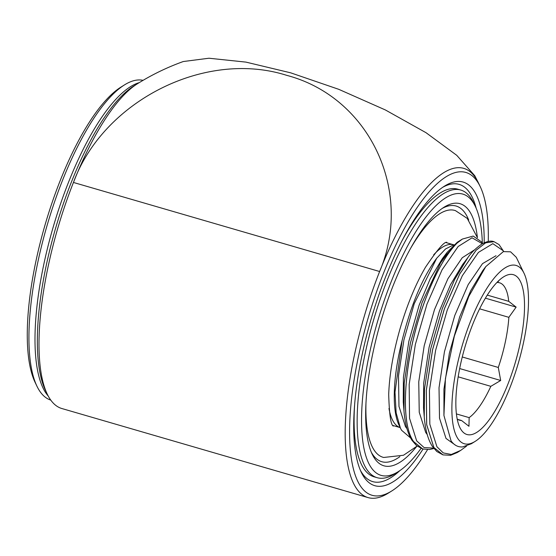 <?xml version="1.0" encoding="UTF-8"?>
<svg xmlns="http://www.w3.org/2000/svg" width="556" height="556" viewBox="0 0 556 556"><rect width="100%" height="100%" fill="white"/><g stroke="black" fill="none" stroke-linecap="round" stroke-linejoin="round"><path stroke-width="0.83" d="M143.045 80.349A166.418 52.688 106.2 0 0 124.53 84.873A166.418 52.688 106.2 0 0 47.017 225.701A166.418 52.688 106.2 0 0 36.911 386.135A166.418 52.688 106.2 0 0 38.628 389.374A166.418 52.688 106.2 0 0 50.77 400.098M139.278 82.615A166.418 52.688 106.2 0 0 55.246 220.204A166.418 52.688 106.2 0 0 44.695 391.132A166.418 52.688 106.2 0 0 48.254 396.074M124.53 84.873L120.965 87.097A163.089 51.632 106.2 0 0 44.994 225.11A163.089 51.632 106.2 0 0 35.091 382.34L36.911 386.135M392.96 425.535A95.291 30.17 106.2 0 0 393.398 425.625M417.118 446.086L403.51 455.246L383.709 457.47A128.533 40.692 -73.8 0 1 376.509 453.133A128.533 40.692 -73.8 0 1 366.008 402.162M423.046 449.081A158.099 50.054 -73.8 0 1 362.922 475.387A158.099 50.054 -73.8 0 1 361.289 472.308A158.099 50.054 -73.8 0 1 370.887 319.895A158.099 50.054 -73.8 0 1 444.529 186.107A158.099 50.054 -73.8 0 1 474.977 192.362A158.099 50.054 -73.8 0 1 484.207 242.743M442.722 187.296A154.77 48.997 -73.8 0 1 470.765 194.461A154.77 48.997 -73.8 0 1 476.193 208.291M399.91 470.571A154.77 48.997 -73.8 0 1 361.066 471.523A154.77 48.997 -73.8 0 1 360.399 470.341M427.529 449.644A168.079 53.216 -73.8 0 1 391.751 490.976L388.185 493.2A171.408 54.266 -73.8 0 1 368.044 497.585A171.408 54.266 -73.8 0 1 355.173 486.417A171.408 54.266 -73.8 0 1 379.63 271.516A171.408 54.266 -73.8 0 1 476.666 179.567A171.408 54.266 -73.8 0 1 478.431 182.896L474.748 175.689L456.754 155.326L426.007 132.689L385.364 109.949L338.729 89.314L290.677 72.829L245.94 62.112L208.931 58.227L183.265 61.535C167.203 67.304 151.941 74.699 137.464 83.734A171.408 54.266 -73.8 0 0 73.448 182.458C103.235 101.261 204.775 49.282 286.688 75.338C369.789 97.224 413.754 191.674 379.63 271.516L73.448 182.458A171.408 54.266 -73.8 0 0 47.218 394.037A171.408 54.266 -73.8 0 0 48.984 397.366A171.408 54.266 -73.8 0 0 61.862 408.528L368.044 497.585M391.751 490.976A168.079 53.216 -73.8 0 1 359.385 484.325A168.079 53.216 -73.8 0 1 383.369 273.587A168.079 53.216 -73.8 0 1 478.514 183.424A168.079 53.216 -73.8 0 1 480.252 186.698A168.079 53.216 -73.8 0 1 488.265 241.443M47.218 394.037L45.397 390.236A168.079 53.216 -73.8 0 1 55.607 228.196A168.079 53.216 -73.8 0 1 133.899 85.958L137.464 83.734M422.762 448.998L413.608 441.596C399.013 421.511 404.803 355.138 424.165 302.867C434.521 274.747 445.495 254.829 457.081 243.104A109.476 34.66 106.2 0 0 456.65 243.486C445.182 255.329 434.34 275.116 424.138 302.86C404.775 355.124 398.979 421.504 413.581 441.589L422.727 448.991L429.6 449.505L433.888 448.504M467.95 257.498L454.565 279.682L442.291 308.622L430.671 348.876L424.485 388.943L424.256 416.924L423.533 407.944L423.679 383.272L429.1 347.243L439.414 311.047L450.464 284.748L462.516 264.705L467.95 257.498C471.106 252.785 475.79 248.254 481.989 243.896C487.146 241.221 491.156 240.484 494.013 241.693L485.638 242.812L476.089 250.228L459.749 273.872L444.404 308.754L432.582 349.606L426.285 390.277L426.66 424.631L433.847 447.483L442.993 454.884L450.603 455.294L457.338 452.501M503.736 251.493L499.01 244.557L494.041 241.7L485.673 242.819L476.124 250.235L459.777 273.879L444.432 308.761L432.617 349.62L426.32 390.291L426.695 424.638L433.875 447.49L443.028 454.891M477.395 237.516A136.463 43.201 106.2 0 0 470.341 212.607A136.463 43.201 106.2 0 0 444.056 207.207A136.463 43.201 106.2 0 0 380.499 322.688A136.463 43.201 106.2 0 0 372.207 454.245A136.463 43.201 106.2 0 0 373.618 456.9A136.463 43.201 106.2 0 0 416.604 446.551M468.694 220.03A133.134 42.152 106.2 0 0 466.13 214.706A133.134 42.152 106.2 0 0 442.249 208.41M371.325 452.264A133.134 42.152 106.2 0 0 371.769 453.043A133.134 42.152 106.2 0 0 399.875 456.643M482.351 243.347A146.45 46.363 106.2 0 0 475.394 206.519A146.45 46.363 106.2 0 0 473.879 203.67A146.45 46.363 106.2 0 0 390.979 282.233A146.45 46.363 106.2 0 0 370.081 465.838A146.45 46.363 106.2 0 0 398.284 471.634A146.45 46.363 106.2 0 0 421.038 448.393M475.394 206.519L473.573 202.725A149.772 47.42 106.2 0 0 472.03 199.812A149.772 47.42 106.2 0 0 460.778 190.055A149.772 47.42 106.2 0 0 379.922 300.038A149.772 47.42 106.2 0 0 365.869 467.937A149.772 47.42 106.2 0 0 377.121 477.687A149.772 47.42 106.2 0 0 394.718 473.865L398.284 471.634M377.121 477.687L374.091 476.812A149.772 47.42 -73.8 0 1 362.839 467.054A149.772 47.42 -73.8 0 1 354.707 403.496M479.626 308.823L508.858 317.33L516.135 307.114L508.726 301.345A71.557 22.657 106.2 0 0 504.938 287.459A71.557 22.657 106.2 0 0 499.566 282.795A71.557 22.657 106.2 0 0 497.613 282.504L498.961 280.474M519.679 280.113A83.205 26.34 106.2 0 0 503.653 276.825A83.205 26.34 106.2 0 0 464.892 347.236A83.205 26.34 106.2 0 0 459.84 427.453A83.205 26.34 106.2 0 0 460.702 429.072A83.205 26.34 106.2 0 0 507.802 384.439A83.205 26.34 106.2 0 0 519.679 280.113M457.289 437.69A92.838 29.392 106.2 0 0 475.171 441.367A92.838 29.392 106.2 0 0 518.414 362.804A92.838 29.392 106.2 0 0 524.051 273.302A92.838 29.392 106.2 0 0 523.092 271.495A92.838 29.392 106.2 0 0 470.536 321.298A92.838 29.392 106.2 0 0 457.289 437.69M524.051 273.302L516.267 257.275L510.589 251.819L503.361 251.604L485.805 266.595L468.812 296.376L454.356 336.123L445.439 378.532L443.931 415.492L451.027 440.811C454.127 445.217 457.991 447.26 462.627 446.927L471.398 443.723L475.171 441.367M466.602 446.065L460.681 450.409L451.305 454.481L450.603 455.294M410.62 437.996L401.543 430.24L400.431 428.134L396.15 412.906L394.996 392.14L402.134 340.39C410.988 304.855 422.504 277.472 436.682 258.255L445.551 248.949L453.613 244.897M497.057 282.344L497.613 282.504M410.891 247.844A128.533 40.692 -73.8 0 1 455.496 210.661L467.242 218.39L477.451 237.711M446.593 242.736A95.291 30.17 106.2 0 0 446.176 242.569M508.726 301.345L487.292 295.111M458.172 376.829L490.83 386.33L500.685 380.485L498.301 367.46A71.557 22.657 106.2 0 0 508.858 317.33M498.301 367.46L462.265 356.98M457.79 419.419L461.549 420.51L468.958 426.278L469.146 417.625A71.557 22.657 106.2 0 0 490.83 386.33M469.146 417.625L456.4 413.914M457.185 419.009A71.557 22.657 106.2 0 0 459.597 420.218A71.557 22.657 106.2 0 0 461.549 420.51M457.081 243.104L462.397 239.059L457.247 242.277L447.142 252.327L439.817 263.864L447.351 253.744L456.65 243.486M462.397 239.059L473.225 236.064L481.461 241.888L482.441 243.514M402.064 240.658A149.772 47.42 -73.8 0 1 457.748 189.179L460.778 190.055M485.402 298.176L516.135 307.114M459.666 368.552L500.685 380.485M388.978 408.445A95.236 30.149 106.2 0 0 393.28 421.469A95.236 30.149 106.2 0 0 400.167 427.585L392.932 425.486M402.134 340.39A98.892 31.31 106.2 0 0 399.006 425.152L400.431 428.134M446.12 242.597L453.627 244.779A95.236 30.149 106.2 0 0 433.652 254.863M441.624 260.549L422.025 302.728L410.404 342.982L404.219 383.049L403.99 411.03C405.018 423.811 407.701 433.61 412.052 440.435L416.527 445.613L422.727 448.991M447.142 252.327L442.249 258.811L430.198 278.855L419.148 305.154L408.834 341.349L403.413 377.378L403.267 402.051L403.99 411.03M485.805 266.595L482.782 270.598L470.73 290.649L459.68 316.941L449.366 353.136L443.938 389.165L443.931 415.492M482.316 243.709L472.044 237.808L458.151 246.503L442.069 269.806L426.973 304.167L415.353 344.421L409.167 384.488L409.557 418.327L416.652 440.845L424.075 447.559L433.59 448.129M503.611 251.527L503.215 250.742L492.838 243.653L478.417 252.403L462.335 275.7L447.239 310.06L435.619 350.315L429.434 390.382L429.823 424.221L436.919 446.739L443.278 452.931L451.305 454.481M436.682 258.255L414.227 303.722L403.92 339.918L398.492 375.946L398.972 406.38L405.47 426.647L406.964 428.641M474.47 249.915L462.244 257.741L447.927 278.709L434.493 309.616L424.186 345.811L418.758 381.84L419.238 412.274L425.736 432.54L427.23 434.535M496.022 255.725L482.511 263.641L468.194 284.602L454.759 315.509L444.452 351.705L439.025 387.734L439.504 418.168L446.002 438.434L455.718 445.349M460.681 450.409L457.338 452.494M453.627 244.779L453.995 244.842M424.256 416.924C425.284 429.705 427.967 439.511 432.318 446.329L436.794 451.507L442.993 454.884M482.497 243.611L481.461 241.888M480.252 186.698L478.431 182.896M393.342 426.07C390.847 425.166 389.304 414.651 388.7 394.524C389.374 374.605 393.245 352.365 400.32 327.804C407.339 304.201 415.714 284.033 425.458 267.29C437.218 249.825 444.32 241.506 446.781 242.326"/></g></svg>
